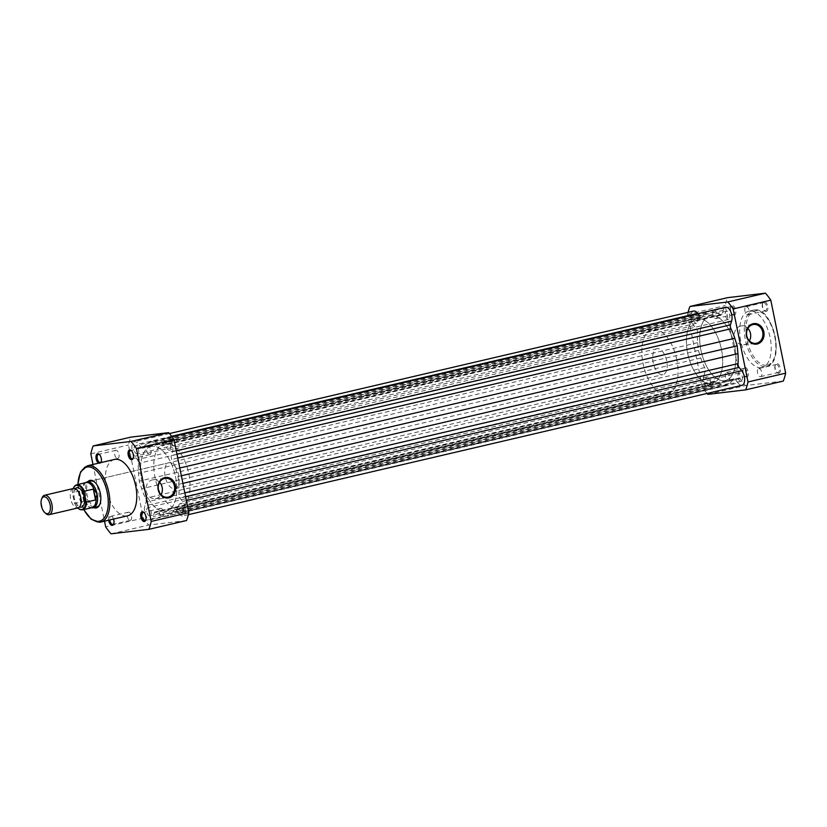 <?xml version="1.0" encoding="UTF-8"?>
<svg xmlns="http://www.w3.org/2000/svg" width="827" height="827" viewBox="0 0 827 827"><rect width="100%" height="100%" fill="white"/><g stroke="black" fill="none" stroke-linecap="round" stroke-linejoin="round"><path stroke-width="0.62" stroke-dasharray="4.13 3.1" d="M778.765 373.266A4.993 2.533 -103.2 0 0 780.295 368.077A4.993 2.533 -103.2 0 0 776.77 363.498A4.993 2.533 -103.2 0 0 775.395 364.8A4.993 2.533 -103.2 0 0 777.225 372.646A4.993 2.533 -103.2 0 0 778.765 373.266M776.243 364.48A4.156 2.109 76.8 0 1 779.158 368.18A4.156 2.109 76.8 0 1 778.021 372.595A4.156 2.109 76.8 0 1 777.897 372.615A4.156 2.109 76.8 0 1 776.615 372.098A4.156 2.109 76.8 0 1 775.095 365.565A4.156 2.109 76.8 0 1 776.129 364.5A4.156 2.109 76.8 0 1 776.243 364.48M746.709 377.071A4.993 2.533 -103.2 0 0 748.249 371.892A4.993 2.533 -103.2 0 0 744.724 367.312A4.993 2.533 -103.2 0 0 743.339 368.615A4.993 2.533 -103.2 0 0 745.179 376.45A4.993 2.533 -103.2 0 0 746.709 377.071M744.197 368.284A4.156 2.109 76.8 0 1 747.101 371.985A4.156 2.109 76.8 0 1 745.964 376.399A4.156 2.109 76.8 0 1 745.851 376.419A4.156 2.109 76.8 0 1 744.569 375.903A4.156 2.109 76.8 0 1 743.039 369.369A4.156 2.109 76.8 0 1 744.073 368.304A4.156 2.109 76.8 0 1 744.197 368.284M766.174 311.417A4.993 2.533 -103.2 0 0 767.714 306.228A4.993 2.533 -103.2 0 0 764.189 301.648A4.993 2.533 -103.2 0 0 762.814 302.951A4.993 2.533 -103.2 0 0 764.644 310.797A4.993 2.533 -103.2 0 0 766.174 311.417M763.662 302.63A4.156 2.109 76.8 0 1 766.567 306.331A4.156 2.109 76.8 0 1 765.43 310.745A4.156 2.109 76.8 0 1 765.316 310.766A4.156 2.109 76.8 0 1 764.034 310.249A4.156 2.109 76.8 0 1 762.504 303.716A4.156 2.109 76.8 0 1 763.538 302.651A4.156 2.109 76.8 0 1 763.662 302.63M734.128 315.221A4.993 2.533 -103.2 0 0 735.668 310.042A4.993 2.533 -103.2 0 0 732.143 305.463A4.993 2.533 -103.2 0 0 730.758 306.765A4.993 2.533 -103.2 0 0 732.588 314.601A4.993 2.533 -103.2 0 0 734.128 315.221M731.606 306.435A4.156 2.109 76.8 0 1 734.521 310.135A4.156 2.109 76.8 0 1 733.384 314.549A4.156 2.109 76.8 0 1 733.26 314.57A4.156 2.109 76.8 0 1 731.988 314.053A4.156 2.109 76.8 0 1 730.458 307.52A4.156 2.109 76.8 0 1 731.492 306.455A4.156 2.109 76.8 0 1 731.606 306.435M747.887 328.422A9.521 8.177 83.2 0 0 741.385 325.921A9.521 8.177 83.2 0 0 740.61 326.055A9.521 8.177 83.2 0 0 734.448 336.785A9.521 8.177 83.2 0 0 743.628 344.818A9.521 8.177 83.2 0 0 744.403 344.683A9.521 8.177 83.2 0 0 749.365 340.858M746.233 306.703A4.156 2.109 76.8 0 1 749.138 310.404A4.156 2.109 76.8 0 1 748.001 314.818A4.156 2.109 76.8 0 1 747.887 314.839A4.156 2.109 76.8 0 1 744.972 311.138A4.156 2.109 76.8 0 1 746.109 306.724A4.156 2.109 76.8 0 1 746.233 306.703M714.177 310.507A4.156 2.109 76.8 0 1 717.092 314.208A4.156 2.109 76.8 0 1 715.955 318.622A4.156 2.109 76.8 0 1 715.831 318.643A4.156 2.109 76.8 0 1 712.926 314.942A4.156 2.109 76.8 0 1 714.063 310.528A4.156 2.109 76.8 0 1 714.177 310.507M758.814 368.553A4.156 2.109 76.8 0 1 761.729 372.253A4.156 2.109 76.8 0 1 760.592 376.667A4.156 2.109 76.8 0 1 760.468 376.688A4.156 2.109 76.8 0 1 757.553 372.987A4.156 2.109 76.8 0 1 758.69 368.573A4.156 2.109 76.8 0 1 758.814 368.553M726.768 372.357A4.156 2.109 76.8 0 1 729.672 376.058A4.156 2.109 76.8 0 1 728.535 380.472A4.156 2.109 76.8 0 1 728.422 380.492A4.156 2.109 76.8 0 1 725.506 376.792A4.156 2.109 76.8 0 1 726.644 372.377A4.156 2.109 76.8 0 1 726.768 372.357M711.179 383.811A33.256 16.912 76.8 0 1 687.878 354.183A33.256 16.912 76.8 0 1 696.985 318.871A33.256 16.912 76.8 0 1 697.936 318.705A33.256 16.912 76.8 0 1 721.227 348.332A33.256 16.912 76.8 0 1 712.13 383.645A33.256 16.912 76.8 0 1 711.179 383.811M724.421 380.709A33.256 16.912 76.8 0 1 701.131 351.093A33.256 16.912 76.8 0 1 710.238 315.78A33.256 16.912 76.8 0 1 711.179 315.614A33.256 16.912 76.8 0 1 734.479 345.231A33.256 16.912 76.8 0 1 725.372 380.544A33.256 16.912 76.8 0 1 724.421 380.709A33.256 16.912 76.8 0 1 701.131 351.093A33.256 16.912 76.8 0 1 710.238 315.78A33.256 16.912 76.8 0 1 711.179 315.614A33.256 16.912 76.8 0 1 734.479 345.231A33.256 16.912 76.8 0 1 725.372 380.544A33.256 16.912 76.8 0 1 724.421 380.709M761.212 367.684A28.935 14.71 76.8 0 1 740.94 341.913A28.935 14.71 76.8 0 1 748.869 311.19A28.935 14.71 76.8 0 1 749.686 311.045A28.935 14.71 76.8 0 1 769.958 336.816A28.935 14.71 76.8 0 1 762.039 367.539A28.935 14.71 76.8 0 1 761.212 367.684M783.303 381.061L745.478 385.558A58.366 29.679 76.8 0 1 740.103 378.57L725.248 305.566A58.366 29.679 76.8 0 1 727.595 297.668M688.085 312.337A58.366 29.679 -103.2 0 0 687.599 314.363L702.454 387.367A58.366 29.679 -103.2 0 0 707.033 393.445M687.599 314.363L725.248 305.566M740.103 378.57L702.454 387.367M707.829 394.355L745.478 385.558M133.271 457.962A4.156 2.109 -103.2 0 0 133.426 457.631A4.156 2.109 -103.2 0 0 131.906 451.097A4.156 2.109 -103.2 0 0 131.607 450.86M145.852 519.811A4.156 2.109 -103.2 0 0 146.017 519.48A4.156 2.109 -103.2 0 0 144.487 512.947A4.156 2.109 -103.2 0 0 144.198 512.709M108.668 520.245A4.993 2.533 76.8 0 1 110.291 515.583A4.993 2.533 76.8 0 1 111.831 516.203A4.993 2.533 76.8 0 1 113.537 519.098M113.806 523.625A4.156 2.109 -103.2 0 0 113.961 523.284A4.156 2.109 -103.2 0 0 112.441 516.751A4.156 2.109 -103.2 0 0 111.159 516.234A4.156 2.109 -103.2 0 0 111.035 516.255A4.156 2.109 -103.2 0 0 109.784 519.976M100.863 462.634A4.993 2.533 76.8 0 1 99.695 463.502A4.993 2.533 76.8 0 1 98.547 463.182M101.214 461.776A4.156 2.109 -103.2 0 0 101.38 461.435A4.156 2.109 -103.2 0 0 99.85 454.902A4.156 2.109 -103.2 0 0 99.56 454.674M100.005 503.901A13.304 6.761 -103.2 0 0 100.16 503.54A13.304 6.761 -103.2 0 0 95.281 482.627A13.304 6.761 -103.2 0 0 94.981 482.368M159.58 482.286A9.521 8.177 83.2 0 0 153.078 479.784A9.521 8.177 83.2 0 0 152.313 479.918A9.521 8.177 83.2 0 0 146.141 490.649A9.521 8.177 83.2 0 0 155.331 498.681A9.521 8.177 83.2 0 0 156.096 498.547A9.521 8.177 83.2 0 0 161.058 494.722M162.288 516.493A4.156 2.109 -103.2 0 0 162.412 516.472A4.156 2.109 -103.2 0 0 163.55 512.058A4.156 2.109 -103.2 0 0 160.634 508.357A4.156 2.109 -103.2 0 0 160.521 508.378A4.156 2.109 -103.2 0 0 159.384 512.792A4.156 2.109 -103.2 0 0 162.288 516.493M130.242 520.297A4.156 2.109 -103.2 0 0 130.356 520.276A4.156 2.109 -103.2 0 0 131.493 515.862A4.156 2.109 -103.2 0 0 128.588 512.161A4.156 2.109 -103.2 0 0 128.464 512.182A4.156 2.109 -103.2 0 0 127.327 516.596A4.156 2.109 -103.2 0 0 130.242 520.297M149.708 454.643A4.156 2.109 -103.2 0 0 149.832 454.623A4.156 2.109 -103.2 0 0 150.969 450.208A4.156 2.109 -103.2 0 0 148.054 446.508A4.156 2.109 -103.2 0 0 147.94 446.528A4.156 2.109 -103.2 0 0 146.792 450.942A4.156 2.109 -103.2 0 0 149.708 454.643M117.661 458.447A4.156 2.109 -103.2 0 0 117.775 458.427A4.156 2.109 -103.2 0 0 118.912 454.013A4.156 2.109 -103.2 0 0 116.007 450.312A4.156 2.109 -103.2 0 0 115.883 450.333A4.156 2.109 -103.2 0 0 114.746 454.747A4.156 2.109 -103.2 0 0 117.661 458.447M114.436 459.461A28.935 14.71 -103.2 0 0 106.518 490.184A28.935 14.71 -103.2 0 0 126.779 515.955A28.935 14.71 -103.2 0 0 127.606 515.81M165.297 443.189A33.256 16.912 -103.2 0 0 164.346 443.355A33.256 16.912 -103.2 0 0 155.238 478.668A33.256 16.912 -103.2 0 0 178.539 508.295A33.256 16.912 -103.2 0 0 179.48 508.129A33.256 16.912 -103.2 0 0 188.587 472.817A33.256 16.912 -103.2 0 0 165.297 443.189M152.044 446.291A33.256 16.912 -103.2 0 0 151.103 446.456A33.256 16.912 -103.2 0 0 141.996 481.769A33.256 16.912 -103.2 0 0 165.286 511.386A33.256 16.912 -103.2 0 0 166.237 511.22A33.256 16.912 -103.2 0 0 175.345 475.907A33.256 16.912 -103.2 0 0 152.044 446.291A33.256 16.912 76.8 0 1 175.345 475.907A33.256 16.912 76.8 0 1 166.237 511.22A33.256 16.912 76.8 0 1 165.286 511.386A33.256 16.912 76.8 0 1 141.996 481.769A33.256 16.912 76.8 0 1 151.103 446.456A33.256 16.912 76.8 0 1 152.044 446.291M174.559 488.767A13.304 6.761 -103.2 0 0 174.942 488.695A13.304 6.761 -103.2 0 0 178.58 474.574A13.304 6.761 -103.2 0 0 169.266 462.727A13.304 6.761 -103.2 0 0 168.884 462.789A13.304 6.761 -103.2 0 0 165.245 476.91A13.304 6.761 -103.2 0 0 174.559 488.767M186.53 520.534L148.695 525.031A58.366 29.679 76.8 0 1 143.319 518.053L128.464 445.04A58.366 29.679 76.8 0 1 130.811 437.142M92.986 464.474L104.522 521.206M111.045 533.828L148.695 525.031M143.319 518.053L105.67 526.851M90.825 453.837L128.464 445.04M93.792 507.664A14.131 7.185 76.8 0 1 86.132 495.786A14.131 7.185 76.8 0 1 87.745 481.759M168.884 462.789L90.805 481.035A13.304 6.761 -103.2 0 0 87.166 495.166A13.304 6.761 -103.2 0 0 96.48 507.013M73.438 488.509A9.976 5.076 -103.2 0 0 70.646 498.826A9.976 5.076 -103.2 0 0 77.976 507.943M45.774 513.495A9.976 5.076 76.8 0 1 41.795 505.576A9.976 5.076 76.8 0 1 42.105 497.813M75.319 488.736A9.976 5.076 -103.2 0 0 74.13 498.019A9.976 5.076 -103.2 0 0 79.568 506.91M666.686 360.882A13.304 6.761 -103.2 0 0 656.907 348.736A13.304 6.761 -103.2 0 0 653.185 362.484A13.304 6.761 -103.2 0 0 662.965 374.641A13.304 6.761 -103.2 0 0 666.686 360.882M86.246 482.296A13.304 6.761 -103.2 0 0 83.599 495.611L81.935 490.597L72.6 492.603A12.891 6.554 76.8 0 1 76.673 484.767M721.423 349.252A33.256 16.912 -103.2 0 0 696.985 318.871A33.256 16.912 -103.2 0 0 687.692 353.263A33.256 16.912 -103.2 0 0 712.13 383.645A33.256 16.912 -103.2 0 0 721.423 349.252M676.806 359.683A33.256 16.912 -103.2 0 0 652.369 329.301A33.256 16.912 -103.2 0 0 643.065 363.694A33.256 16.912 -103.2 0 0 667.503 394.065A33.256 16.912 -103.2 0 0 676.806 359.683M82.545 509.866A12.891 6.554 76.8 0 1 74.802 503.436L72.445 493.967A12.384 6.296 -103.2 0 1 73.283 488.55M77.821 507.985A12.384 6.296 -103.2 0 1 74.13 502.268L74.802 503.436L83.734 501.348L83.599 495.611A13.304 6.761 -103.2 0 0 92.21 507.84M84.075 501.079L81.935 490.597M83.734 501.348L81.532 490.514M86.194 482.544A12.891 6.554 -103.2 0 0 85.16 482.978A12.891 6.554 -103.2 0 0 82.111 491.031M84.054 500.593A12.891 6.554 -103.2 0 0 90.939 507.716A12.891 6.554 -103.2 0 0 92.066 507.644M149.78 515.821A4.238 2.161 76.8 0 1 146.813 512.037A4.238 2.161 76.8 0 1 147.971 507.54A4.238 2.161 76.8 0 1 148.095 507.52A4.238 2.161 76.8 0 1 151.062 511.293A4.238 2.161 76.8 0 1 149.904 515.8A4.238 2.161 76.8 0 1 149.78 515.821M708.915 385.144A4.238 2.161 76.8 0 1 705.948 381.361A4.238 2.161 76.8 0 1 707.106 376.864A4.238 2.161 76.8 0 1 707.23 376.843A4.238 2.161 76.8 0 1 710.197 380.616A4.238 2.161 76.8 0 1 709.039 385.124A4.238 2.161 76.8 0 1 708.915 385.144M137.199 453.971A4.238 2.161 76.8 0 1 134.222 450.198A4.238 2.161 76.8 0 1 135.39 445.691A4.238 2.161 76.8 0 1 135.504 445.67A4.238 2.161 76.8 0 1 138.481 449.443A4.238 2.161 76.8 0 1 137.313 453.951A4.238 2.161 76.8 0 1 137.199 453.971M696.334 323.295A4.238 2.161 76.8 0 1 693.357 319.511A4.238 2.161 76.8 0 1 694.525 315.015A4.238 2.161 76.8 0 1 694.639 314.994A4.238 2.161 76.8 0 1 697.616 318.767A4.238 2.161 76.8 0 1 696.448 323.274A4.238 2.161 76.8 0 1 696.334 323.295M169.246 450.157A4.238 2.161 76.8 0 1 166.279 446.384A4.238 2.161 76.8 0 1 167.436 441.876A4.238 2.161 76.8 0 1 167.561 441.856A4.238 2.161 76.8 0 1 170.527 445.639A4.238 2.161 76.8 0 1 169.37 450.136A4.238 2.161 76.8 0 1 169.246 450.157M728.38 319.48A4.238 2.161 76.8 0 1 725.413 315.707A4.238 2.161 76.8 0 1 726.571 311.2A4.238 2.161 76.8 0 1 726.695 311.179A4.238 2.161 76.8 0 1 729.662 314.963A4.238 2.161 76.8 0 1 728.504 319.46A4.238 2.161 76.8 0 1 728.38 319.48M181.826 512.006A4.238 2.161 76.8 0 1 178.859 508.233A4.238 2.161 76.8 0 1 180.017 503.726A4.238 2.161 76.8 0 1 180.141 503.705A4.238 2.161 76.8 0 1 183.108 507.489A4.238 2.161 76.8 0 1 181.95 511.985A4.238 2.161 76.8 0 1 181.826 512.006M740.961 381.33A4.238 2.161 76.8 0 1 737.994 377.557A4.238 2.161 76.8 0 1 739.152 373.049A4.238 2.161 76.8 0 1 739.276 373.029A4.238 2.161 76.8 0 1 742.243 376.802A4.238 2.161 76.8 0 1 741.085 381.309A4.238 2.161 76.8 0 1 740.961 381.33M741.778 385.32A8.311 4.228 76.8 0 1 738.056 382.932L178.911 513.619L176.368 510.3A3.329 1.695 -103.2 0 0 174.879 509.504A3.329 1.695 -103.2 0 0 174.249 509.97A37.411 19.021 76.8 0 1 169.928 514.177L166.289 516.296L161.978 515.118A37.411 19.021 76.8 0 1 156.189 512.12A3.329 1.695 -103.2 0 0 155.207 511.841A3.329 1.695 -103.2 0 0 154.308 512.916L153.191 516.668A8.311 4.228 76.8 0 1 150.824 519.759A8.311 4.228 76.8 0 1 150.586 519.811A8.311 4.228 76.8 0 1 145.573 515.014A8.311 4.228 76.8 0 1 144.901 505.897L146.017 502.134A3.329 1.695 -103.2 0 0 145.521 498.257A37.411 19.021 76.8 0 1 141.675 488.726L139.256 481.149L138.554 473.364A37.411 19.021 76.8 0 1 138.429 463.389A3.329 1.695 -103.2 0 0 137.354 459.574L134.801 456.256A8.311 4.228 76.8 0 1 131.824 447.634A8.311 4.228 76.8 0 1 134.46 441.721A8.311 4.228 76.8 0 1 138.419 444.068L140.972 447.386A3.329 1.695 -103.2 0 0 142.358 448.193A3.329 1.695 -103.2 0 0 142.451 448.182A3.329 1.695 -103.2 0 0 143.081 447.707A37.411 19.021 76.8 0 1 147.402 443.51L151.052 441.391L155.362 442.559A37.411 19.021 76.8 0 1 161.151 445.557A3.329 1.695 -103.2 0 0 162.03 445.856A3.329 1.695 -103.2 0 0 162.123 445.836A3.329 1.695 -103.2 0 0 163.033 444.761L164.139 441.008A8.311 4.228 76.8 0 1 166.506 437.917A8.311 4.228 76.8 0 1 171.675 442.455A8.311 4.228 76.8 0 1 172.429 451.78L171.323 455.543A3.329 1.695 -103.2 0 0 171.809 459.43A37.411 19.021 76.8 0 1 175.665 468.961L178.074 476.528L178.787 484.312A37.411 19.021 76.8 0 1 178.901 494.288A3.329 1.695 -103.2 0 0 179.976 498.102L182.529 501.42A8.311 4.228 76.8 0 1 185.517 510.042A8.311 4.228 76.8 0 1 182.881 515.955A8.311 4.228 76.8 0 1 182.643 515.996A8.311 4.228 76.8 0 1 178.911 513.619M710.465 310.787L714.497 311.882A37.411 19.021 76.8 0 1 720.286 314.88A3.329 1.695 -103.2 0 0 721.165 315.18A3.329 1.695 -103.2 0 0 721.258 315.159A3.329 1.695 -103.2 0 0 722.167 314.084L723.274 310.332A8.311 4.228 76.8 0 1 725.641 307.241M697.73 313.619L700.107 316.7A3.329 1.695 -103.2 0 0 701.492 317.516A3.329 1.695 -103.2 0 0 701.585 317.496A3.329 1.695 -103.2 0 0 702.216 317.03A37.411 19.021 76.8 0 1 706.537 312.823L710.186 310.704M738.056 382.932L735.503 379.614A3.329 1.695 -103.2 0 0 734.014 378.818A3.329 1.695 -103.2 0 0 733.384 379.293A37.411 19.021 76.8 0 1 729.063 383.49L725.424 385.609L721.113 384.441A37.411 19.021 76.8 0 1 715.324 381.443A3.329 1.695 -103.2 0 0 714.342 381.164A3.329 1.695 -103.2 0 0 713.443 382.239L712.326 385.992A8.311 4.228 76.8 0 1 709.959 389.083A8.311 4.228 76.8 0 1 709.721 389.124A8.311 4.228 76.8 0 1 704.707 384.338A8.311 4.228 76.8 0 1 704.035 375.22L144.901 505.897M704.035 375.22L705.152 371.457A3.329 1.695 -103.2 0 0 704.656 367.57A37.411 19.021 76.8 0 1 700.81 358.039L698.391 350.472L697.688 342.688A37.411 19.021 76.8 0 1 697.564 332.712A3.329 1.695 -103.2 0 0 696.489 328.898L693.936 325.58A8.311 4.228 76.8 0 1 690.958 316.958A8.311 4.228 76.8 0 1 693.595 311.045M712.326 385.992L153.191 516.668M698.391 350.472L139.256 481.149M693.936 325.58L134.801 456.256M171.644 436.294L138.419 444.068M171.82 436.532L151.052 441.391M723.274 310.332L164.139 441.008M176.306 450.88L172.429 451.78M181.361 475.763L178.074 476.528M186.406 500.521L182.529 501.42M725.424 385.609L166.289 516.296M754.286 309.97A28.935 14.71 -103.2 0 0 753.469 310.115A28.935 14.71 -103.2 0 0 745.551 340.838A28.935 14.71 -103.2 0 0 765.812 366.609A28.935 14.71 -103.2 0 0 766.639 366.464A28.935 14.71 -103.2 0 0 774.558 335.741A28.935 14.71 -103.2 0 0 754.286 309.97M766.557 365.234A27.767 14.121 76.8 0 1 746.946 339.732A27.767 14.121 76.8 0 1 755.496 310.88A27.767 14.121 76.8 0 1 775.116 336.382A27.767 14.121 76.8 0 1 766.557 365.234M99.871 522.25A28.935 14.71 76.8 0 1 79.599 496.479A28.935 14.71 76.8 0 1 87.528 465.756M78.017 484.457A27.767 14.121 -103.2 0 0 83.889 509.556M722.167 314.084L163.033 444.761M702.216 317.03L143.081 447.707M715.324 381.443L156.189 512.12M721.113 384.441L161.978 515.118M713.443 382.239L154.308 512.916M705.152 371.457L146.017 502.134M704.656 367.57L145.521 498.257M700.81 358.039L141.675 488.726M697.688 342.688L138.554 473.364M697.564 332.712L138.429 463.389M696.489 328.898L137.354 459.574M700.107 316.7L140.972 447.386M706.537 312.823L147.402 443.51M714.497 311.882L155.362 442.559M720.286 314.88L161.151 445.557M176.978 454.219L171.323 455.543M177.764 458.034L171.809 459.43M179.79 467.989L175.665 468.961M182.912 483.35L178.787 484.312M184.855 492.892L178.901 494.288M185.641 496.779L179.976 498.102M735.503 379.614L176.368 510.3M733.384 379.293L174.249 509.97M729.063 383.49L169.928 514.177M748.869 311.19L754.389 309.949C773.276 306.383 785.764 363.28 766.639 366.464L762.039 367.539M741.385 325.921L753.614 324.463M748.001 314.818L765.43 310.745M715.955 318.622L733.384 314.549M760.592 376.667L778.021 372.595M728.535 380.472L745.964 376.399M652.369 329.301L164.346 443.355M667.503 394.065L179.48 508.129M726.644 372.377L744.073 368.304M758.69 368.573L776.129 364.5M714.063 310.528L731.492 306.455M746.109 306.724L763.538 302.651M743.628 344.818L755.857 343.36M731.988 314.053L732.588 314.601M730.458 307.52L730.758 306.765M764.034 310.249L764.644 310.797M762.504 303.716L762.814 302.951M744.569 375.903L745.179 376.45M743.039 369.369L743.339 368.615M776.615 372.098L777.225 372.646M775.095 365.565L775.395 364.8M131.906 451.097L131.297 450.55M133.426 457.631L133.126 458.385M144.487 512.947L143.877 512.399M146.017 519.48L145.707 520.235M112.441 516.751L111.831 516.203M113.961 523.284L113.661 524.049M99.85 454.902L99.25 454.354M101.38 461.435L101.08 462.2M95.281 482.627L94.671 482.079M100.16 503.54L99.86 504.294M77.831 484.498L83.692 509.597M155.331 498.681L167.561 497.223M162.412 516.472L144.983 520.545M130.356 520.276L112.927 524.349M149.832 454.623L132.403 458.696M117.775 458.427L100.346 462.5M174.942 488.695L662.965 374.641M115.883 450.333L98.454 454.405M147.94 446.528L130.501 450.601M128.464 512.182L111.035 516.255M160.521 508.378L143.092 512.451M153.078 479.784L165.307 478.326M75.495 489.481C76.074 491.589 75.092 484.012 80.736 497.616C81.036 502.919 80.788 505.617 79.971 505.721L79.392 506.165C79.392 505.276 78.513 509.556 74.161 498.03C73.861 492.727 74.11 490.029 74.916 489.925L75.495 489.481M656.907 348.736L90.805 481.035M90.939 507.716L91.518 507.768M73.117 488.592L72.362 493.223M74.337 502.961L77.655 508.016M707.106 376.864L147.971 507.54M694.525 315.015L135.39 445.691M726.571 311.2L167.436 441.876M739.152 373.049L180.017 503.726M721.258 315.159L162.123 445.836M701.585 317.496L142.451 448.182M714.342 381.164L155.207 511.841M709.959 389.083L150.824 519.759M169.432 433.555L134.46 441.721M171.913 436.656L166.506 437.917M188.391 514.663L182.881 515.955M734.014 378.818L174.879 509.504M741.085 381.309L181.95 511.985M728.504 319.46L169.37 450.136M696.448 323.274L137.313 453.951M709.039 385.124L149.904 515.8"/><path stroke-width="1.24" d="M753.097 323.729A10.348 8.901 -96.8 0 1 763.838 331.834A10.348 8.901 -96.8 0 1 757.222 343.991A10.348 8.901 -96.8 0 1 746.481 335.886A10.348 8.901 -96.8 0 1 753.097 323.729M756.633 343.226A9.521 8.177 83.2 0 0 762.804 332.495A9.521 8.177 83.2 0 0 753.614 324.463A9.521 8.177 83.2 0 0 752.849 324.597A9.521 8.177 83.2 0 0 746.678 335.328A9.521 8.177 83.2 0 0 755.857 343.36A9.521 8.177 83.2 0 0 756.633 343.226M749.365 340.858A9.521 8.177 83.2 0 0 747.887 328.422M689.945 306.466L727.595 297.668L765.43 293.171A58.366 29.679 76.8 0 1 770.795 300.149L785.65 373.163A58.366 29.679 76.8 0 1 783.303 381.061L745.665 389.858A58.366 29.679 -103.2 0 0 748.001 381.96L733.146 308.947A58.366 29.679 -103.2 0 0 727.781 301.969L689.945 306.466A58.366 29.679 -103.2 0 0 688.085 312.337M727.781 301.969L765.43 293.171M707.033 393.445A58.366 29.679 -103.2 0 0 707.829 394.355L745.665 389.858M748.001 381.96L785.65 373.163M770.795 300.149L733.146 308.947M129.756 449.929A4.993 2.533 76.8 0 1 131.297 450.55A4.993 2.533 76.8 0 1 133.126 458.385A4.993 2.533 76.8 0 1 131.751 459.688A4.993 2.533 76.8 0 1 128.226 455.108A4.993 2.533 76.8 0 1 129.756 449.929M131.607 450.86A4.156 2.109 -103.2 0 0 130.625 450.581A4.156 2.109 -103.2 0 0 130.501 450.601A4.156 2.109 -103.2 0 0 129.363 455.015A4.156 2.109 -103.2 0 0 132.279 458.716A4.156 2.109 -103.2 0 0 132.403 458.696A4.156 2.109 -103.2 0 0 133.271 457.962M142.347 511.779A4.993 2.533 76.8 0 1 143.877 512.399A4.993 2.533 76.8 0 1 145.707 520.235A4.993 2.533 76.8 0 1 144.332 521.537A4.993 2.533 76.8 0 1 140.807 516.958A4.993 2.533 76.8 0 1 142.347 511.779M144.198 512.709A4.156 2.109 -103.2 0 0 143.205 512.43A4.156 2.109 -103.2 0 0 143.092 512.451A4.156 2.109 -103.2 0 0 141.955 516.865A4.156 2.109 -103.2 0 0 144.859 520.565A4.156 2.109 -103.2 0 0 144.983 520.545A4.156 2.109 -103.2 0 0 145.852 519.811M113.537 519.098A4.993 2.533 76.8 0 1 113.661 524.049A4.993 2.533 76.8 0 1 112.276 525.352A4.993 2.533 76.8 0 1 108.668 520.245M109.784 519.976A4.156 2.109 -103.2 0 0 112.813 524.37A4.156 2.109 -103.2 0 0 112.927 524.349A4.156 2.109 -103.2 0 0 113.806 523.625M98.547 463.182A4.993 2.533 76.8 0 1 96.015 457.869A4.993 2.533 76.8 0 1 97.71 453.734A4.993 2.533 76.8 0 1 99.25 454.354A4.993 2.533 76.8 0 1 101.08 462.2A4.993 2.533 76.8 0 1 100.863 462.634M99.56 454.674A4.156 2.109 -103.2 0 0 98.578 454.385A4.156 2.109 -103.2 0 0 98.454 454.405A4.156 2.109 -103.2 0 0 97.317 458.82A4.156 2.109 -103.2 0 0 100.232 462.52A4.156 2.109 -103.2 0 0 100.346 462.5A4.156 2.109 -103.2 0 0 101.214 461.776M87.745 481.759A14.131 7.185 76.8 0 1 90.319 480.322A14.131 7.185 76.8 0 1 94.671 482.079A14.131 7.185 76.8 0 1 99.86 504.294A14.131 7.185 76.8 0 1 95.953 507.995A14.131 7.185 76.8 0 1 93.792 507.664M96.48 507.013A13.304 6.761 -103.2 0 0 96.862 506.951A13.304 6.761 -103.2 0 0 100.005 503.901M94.981 482.368A13.304 6.761 -103.2 0 0 91.177 480.973A13.304 6.761 -103.2 0 0 90.805 481.035L87.321 481.852A13.304 6.761 -103.2 0 0 86.246 482.296L85.657 482.668M168.915 497.854A10.348 8.901 -96.8 0 1 158.184 489.749A10.348 8.901 -96.8 0 1 164.8 477.603A10.348 8.901 -96.8 0 1 175.531 485.697A10.348 8.901 -96.8 0 1 168.915 497.854M164.542 478.461A9.521 8.177 83.2 0 0 158.37 489.191A9.521 8.177 83.2 0 0 167.561 497.223A9.521 8.177 83.2 0 0 168.326 497.089A9.521 8.177 83.2 0 0 174.497 486.359A9.521 8.177 83.2 0 0 165.307 478.326A9.521 8.177 83.2 0 0 164.542 478.461M83.692 509.597L91.208 519.273L99.778 522.261L127.606 515.81A28.935 14.71 -103.2 0 0 135.525 485.087A28.935 14.71 -103.2 0 0 115.263 459.316A28.935 14.71 -103.2 0 0 114.436 459.461L87.528 465.756A28.935 14.71 76.8 0 1 88.344 465.611A28.935 14.71 76.8 0 1 108.616 491.383A28.935 14.71 76.8 0 1 100.698 522.106A28.935 14.71 76.8 0 1 99.871 522.25M93.162 445.939L130.811 437.142L168.646 432.645A58.366 29.679 76.8 0 1 174.011 439.633L188.866 512.637A58.366 29.679 76.8 0 1 186.53 520.534L148.881 529.332A58.366 29.679 -103.2 0 0 151.217 521.434L136.362 448.43A58.366 29.679 -103.2 0 0 130.997 441.442L93.162 445.939A58.366 29.679 -103.2 0 0 90.825 453.837L92.986 464.474M104.522 521.206L105.67 526.851A58.366 29.679 -103.2 0 0 111.045 533.828L148.881 529.332M130.997 441.442L168.646 432.645M174.011 439.633L136.362 448.43M151.217 521.434L188.866 512.637M161.058 494.722A9.521 8.177 83.2 0 0 159.58 482.286M49.124 514.683L77.976 507.943A9.976 5.076 -103.2 0 0 80.767 497.627A9.976 5.076 -103.2 0 0 73.438 488.509L44.586 495.259A9.976 5.076 76.8 0 1 51.915 504.367A9.976 5.076 76.8 0 1 49.124 514.683A9.976 5.076 76.8 0 1 45.774 513.495L44.792 512.606A8.632 4.383 -103.2 0 0 49.32 512.409A8.632 4.383 -103.2 0 0 50.106 504.718A8.632 4.383 -103.2 0 0 46.043 497.378A8.632 4.383 -103.2 0 0 41.619 499.043A8.632 4.383 -103.2 0 0 41.35 505.752A8.632 4.383 -103.2 0 0 44.792 512.606M41.619 499.043L42.105 497.813A9.976 5.076 76.8 0 1 44.586 495.259M79.568 506.91A9.976 5.076 -103.2 0 0 84.251 496.81A9.976 5.076 -103.2 0 0 75.319 488.736M77.821 507.985A12.384 6.296 -103.2 0 0 85.936 500.862L86.618 502.03L95.539 499.942L97.09 494.008A13.304 6.761 -103.2 0 0 87.321 481.852M85.936 500.862L84.251 492.561A12.384 6.296 -103.2 0 0 73.283 488.55M95.539 499.942L93.337 489.119L84.416 491.197L84.251 492.561M95.963 499.663L93.337 489.119M91.518 507.768L92.21 507.84A13.304 6.761 -103.2 0 0 93.368 507.757A13.304 6.761 -103.2 0 0 97.09 494.008L93.833 489.191M94.206 489.594A12.891 6.554 -103.2 0 0 86.194 482.544L76.673 484.767A12.891 6.554 76.8 0 1 84.416 491.197M86.618 502.03A12.891 6.554 76.8 0 1 82.545 509.866L92.066 507.644A12.891 6.554 -103.2 0 0 96.149 499.157M169.432 433.555L693.595 311.045A8.311 4.228 76.8 0 1 697.554 313.381L697.73 313.619M171.82 436.532L710.465 310.787M171.913 436.656L725.641 307.241A8.311 4.228 76.8 0 1 730.81 311.779A8.311 4.228 76.8 0 1 731.564 321.103L730.458 324.866A3.329 1.695 -103.2 0 0 730.944 328.743A37.411 19.021 76.8 0 1 734.8 338.274L737.208 345.851L737.922 353.636A37.411 19.021 76.8 0 1 738.035 363.611A3.329 1.695 -103.2 0 0 739.111 367.426L741.664 370.744A8.311 4.228 76.8 0 1 744.651 379.366A8.311 4.228 76.8 0 1 742.015 385.279A8.311 4.228 76.8 0 1 741.778 385.32M697.554 313.381L171.644 436.294M731.564 321.103L176.306 450.88M737.208 345.851L181.361 475.763M741.664 370.744L186.406 500.521M83.889 509.556A27.767 14.121 -103.2 0 0 98.661 521.341A27.767 14.121 -103.2 0 0 107.221 492.478A27.767 14.121 -103.2 0 0 87.6 466.976A27.767 14.121 -103.2 0 0 78.017 484.457M730.458 324.866L176.978 454.219M730.944 328.743L177.764 458.034M734.8 338.274L179.79 467.989M737.922 353.636L182.912 483.35M738.035 363.611L184.855 492.892M739.111 367.426L185.641 496.779M87.528 465.756L80.529 471.959L77.831 484.498M96.862 506.951L93.368 507.757M76.673 484.767L74.482 486.142L73.117 488.592M77.655 508.016L79.981 509.608L82.545 509.866M742.015 385.279L188.391 514.663"/></g></svg>
